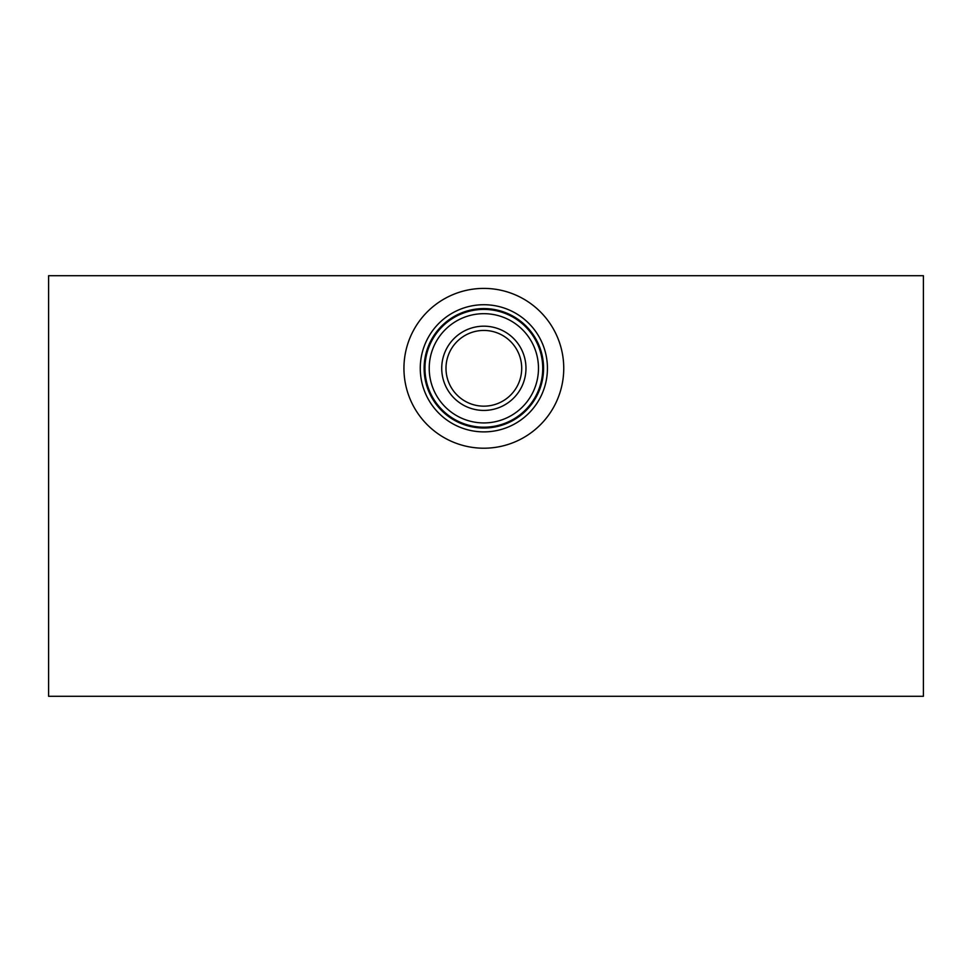 <?xml version="1.0" encoding="UTF-8"?>
<svg xmlns="http://www.w3.org/2000/svg" width="972" height="972" viewBox="0 0 972 972"><rect width="100%" height="100%" fill="white"/><g stroke="black" fill="none" stroke-linecap="round" stroke-linejoin="round"><path stroke-width="1.46" d="M923.4 275.708L923.4 696.292L48.6 696.292L48.6 275.708L923.4 275.708M403.939 368.303A79.898 79.898 0 0 1 483.849 288.405A79.898 79.898 0 0 1 563.748 368.303A79.898 79.898 0 0 1 483.849 448.214A79.898 79.898 0 0 1 403.939 368.303M547.43 368.303A63.581 63.581 0 0 1 483.849 431.884A63.581 63.581 0 0 1 420.269 368.303A63.581 63.581 0 0 1 483.849 304.722A63.581 63.581 0 0 1 547.43 368.303M543.567 368.303A59.717 59.717 0 0 1 483.849 428.02A59.717 59.717 0 0 1 424.132 368.303A59.717 59.717 0 0 1 483.849 308.586A59.717 59.717 0 0 1 543.567 368.303M542.74 368.303A58.891 58.891 0 0 1 483.849 427.194A58.891 58.891 0 0 1 424.958 368.303A58.891 58.891 0 0 1 483.849 309.412A58.891 58.891 0 0 1 542.74 368.303M538.476 368.303A54.626 54.626 0 0 1 483.849 422.929A54.626 54.626 0 0 1 429.223 368.303A54.626 54.626 0 0 1 483.849 313.677A54.626 54.626 0 0 1 538.476 368.303M525.974 368.303A42.124 42.124 0 0 1 483.849 410.427A42.124 42.124 0 0 1 441.725 368.303A42.124 42.124 0 0 1 483.849 326.179A42.124 42.124 0 0 1 525.974 368.303M521.709 368.303A37.859 37.859 0 0 1 483.849 406.162A37.859 37.859 0 0 1 445.99 368.303A37.859 37.859 0 0 1 483.849 330.444A37.859 37.859 0 0 1 521.709 368.303"/></g></svg>
